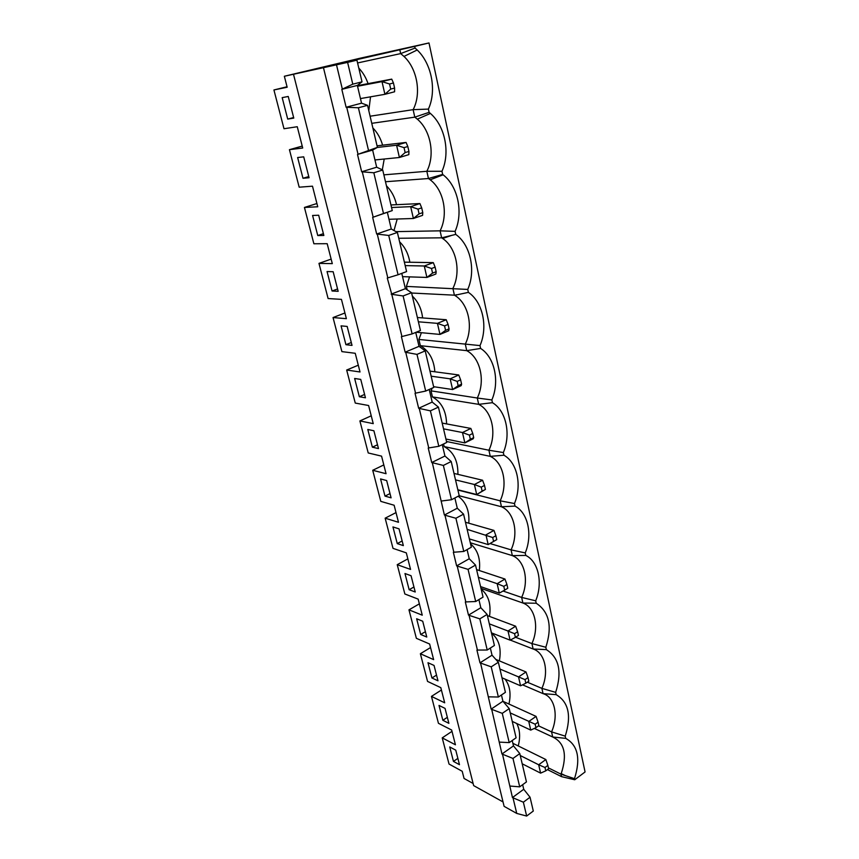 <?xml version="1.0" encoding="UTF-8"?>
<svg xmlns="http://www.w3.org/2000/svg" width="859" height="859" viewBox="0 0 859 859"><rect width="100%" height="100%" fill="white"/><g stroke="black" fill="none" stroke-linecap="round" stroke-linejoin="round"><path stroke-width="1.29" d="M399.8 49.736L400.659 53.602L415.069 48.05L414.704 46.365L304.838 71.565L356.925 60.162L347.605 62.385L352.781 84.171L341.818 89.357L357.344 85.428L362.026 81.841L356.925 60.162M414.704 46.365L428.995 42.95L585.076 771.951L574.735 779.757L561.528 776.643L560.97 774.152L548.429 767.892M347.605 62.385L284.35 76.258L359.524 58.358L428.995 42.95M284.35 76.258L287.164 87.242L273.924 89.959L283.996 128.743L297.257 126.724L302.712 148.016L289.44 149.681L302.218 146.094M273.924 89.959L287.035 86.759M288.237 96.466L282.182 97.636L287.711 119.09L293.778 118.091L288.237 96.466M415.069 48.05L417.195 49.983C431.873 63.92 436.802 90.914 428.394 109.093L413.125 109.662L370.089 116.212M357.58 62.954L400.659 53.602L403.977 56.426C417.42 68.945 421.544 93.814 413.125 109.662L414.79 117.146L429.103 112.346L428.394 109.093M293.638 117.533L287.711 119.09M429.103 112.346L430.391 113.442C445.209 126.187 450.363 152.902 441.966 171.285L426.837 171.285L383.866 174.849M371.764 123.331L414.79 117.146L417.334 119.154C430.896 130.589 435.234 155.232 426.837 171.285L428.448 178.522L442.653 174.431L441.966 171.285M308.757 176.557L302.991 178.275L309.068 177.749L303.71 156.843L297.633 157.53L302.991 178.275M352.781 84.171L362.026 81.841M346.123 107.257L361.542 103.177L367.545 105.335L358.386 107.772L346.123 107.257L341.818 89.357M361.542 103.177L357.344 85.428M346.735 107.343L358.042 154.287L377.412 147.372L367.545 105.335M358.386 107.772L368.425 150.014M362.283 171.907L373.182 217.187L383.501 213.504L373.826 172.766L361.671 171.779L376.671 167.204L372.623 150.078L358.042 154.287M372.623 150.078L377.412 147.372M412.116 333.915L403.096 295.958L391.758 294.326L401.926 336.535L412.116 333.915L420.427 330.49L411.547 292.694L405.394 288.678L401.776 273.377M525.826 683.195L528.811 681.198L528.006 677.644L525.01 679.63L525.826 683.195L520.565 685.804L518.535 676.924L526.019 671.974L528.006 677.644M535.941 727.67L538.861 725.608L538.078 722.161L535.146 724.212L535.941 727.67L530.733 730.107L528.757 721.485L536.08 716.395L538.078 722.161M353.178 60.946L352.974 60.098M518.245 745.956C520.468 737.258 519.974 729.785 516.753 723.525M508.947 704.047C511.212 693.782 509.902 685.461 504.995 679.072M499.369 660.882C501.602 648.373 498.982 639.15 491.52 633.201M489.501 616.397C491.284 604.253 488.513 595.18 481.18 589.177M479.322 570.526C480.643 558.779 477.711 549.9 470.549 543.887M468.799 523.206C469.648 511.008 466.104 502.021 458.18 496.244M457.901 474.351C458.148 461.068 453.573 451.813 444.167 446.594L443.555 443.996M446.594 423.906C446.272 411.171 441.558 402.173 432.442 396.901L431.014 390.856L432.195 388.139M434.847 371.786C433.967 359.663 429.135 350.966 420.362 345.672L418.891 339.445L421.404 332.701M422.607 317.927C421.586 308.918 418.172 301.659 412.352 296.119M407.187 289.848L406.371 286.401L409.571 276.877M409.85 262.253C408.454 253.942 405.029 247.145 399.596 241.83M394.002 230.534L397.202 219.013M396.525 204.689C394.818 197.13 391.457 190.827 386.432 185.791M382.309 169.835L384.209 159.022M382.609 145.171C380.666 138.374 377.412 132.619 372.838 127.905M368.801 110.693L370.519 96.831M368.06 83.634C365.977 77.621 362.895 72.435 358.794 68.086M376.671 167.204L382.738 170.028L392.262 210.584L373.182 217.187M391.285 228.999L397.395 232.445L388.719 235.452L376.671 234.035L391.285 228.999L387.377 212.463M388.719 235.452L398.061 274.762L406.586 271.584L397.395 232.445M431.733 462.55L444.951 456.011L451.2 461.519L443.362 465.438L431.733 462.55L428.233 448.022L438.82 446.304L430.391 410.849L418.666 408.293L415.047 393.272L425.688 391.06L416.98 354.391L405.147 352.179L419.02 346.338L415.735 332.422M419.02 346.338L425.216 350.88L433.795 387.42L425.688 391.06M418.666 408.293L432.195 402.076L429.221 389.471M432.195 402.076L438.423 407.123L446.723 442.449L438.82 446.304M444.951 456.011L442.256 444.629M443.362 465.438L451.512 499.734L459.221 495.686L451.2 461.519M479.998 662.858L492.035 655.192L498.349 662.246L491.208 666.842L479.998 662.858L476.917 650.07L487.214 650.016L479.816 618.877L468.499 615.13L465.32 601.944L475.693 601.515L468.058 569.367L456.634 565.898L453.359 552.273L463.796 551.446L455.904 518.256L444.393 515.056L457.289 508.206L454.873 497.973M457.289 508.206L463.559 514.144L471.333 547.226L463.796 551.446M456.634 565.898L469.239 558.747L467.081 549.61M469.239 558.747L475.521 565.082L483.048 597.123L475.693 601.515M468.499 615.13L480.815 607.721L478.892 599.603M480.815 607.721L487.117 614.432L494.408 645.474L487.214 650.016M492.035 655.192L490.349 648.04M491.208 666.842L498.381 697.025L505.414 692.343L498.349 662.246M502.923 701.234L509.237 708.611L516.098 737.806L509.215 742.616L502.257 713.346L491.144 709.126L502.923 701.234L501.441 694.995M513.478 745.902L519.802 753.579L512.973 758.443L501.967 754.009L513.478 745.902L512.211 740.522M512.973 758.443L519.716 786.844L526.449 781.915L519.802 753.579M323.478 67.754L504.115 806.354L516.753 813.43L526.664 816.05L523.367 802.199L512.458 797.56L523.732 789.271L522.648 784.696M523.732 789.271L530.046 797.227L533.299 811.036L526.664 816.05M336.513 64.887L342.333 89.068M513.038 797.99L516.753 813.43M512.458 797.56L502.547 754.406M501.967 754.009L491.735 709.513M491.144 709.126L480.589 663.223M469.089 615.484L477.443 650.166M457.235 566.221L465.846 602.009M444.983 515.368L453.885 552.316M444.393 515.056L432.335 462.829M419.267 408.54L428.759 447.99M405.749 352.405L415.573 393.207M405.147 352.179L401.4 336.642L401.926 336.535M391.758 294.326L387.28 278.048L387.806 277.897L377.284 234.196M376.671 234.035L372.666 217.381M361.671 171.779L357.516 154.523M545.83 647.267C552.487 626.544 549.277 611.866 536.22 603.233L522.895 603.018C535.103 607.249 539.409 627.306 531.914 643.574L533.128 649.007L546.345 649.629L545.83 647.267L531.914 643.574L515.561 637.26M546.345 649.629C559.102 657.618 562.205 671.856 555.666 692.365L541.889 688.37L527.329 682.186M510.257 640.073L533.128 649.007C545.057 652.733 549.234 672.21 541.889 688.37L543.06 693.643L556.17 694.652L555.666 692.365M436.522 675.11L431.927 677.987L437.983 680.8L434.042 665.446L427.986 662.708L431.927 677.987M556.17 694.652C568.637 702.028 571.654 715.858 565.222 736.142L551.564 731.879L538.529 725.844M522.54 684.827L543.06 693.643C554.721 696.896 558.779 715.826 551.564 731.879L552.702 737.001L565.705 738.364L565.222 736.142M447.346 717.319L442.836 720.282L448.881 723.332L445.059 708.396L439.013 705.432L442.836 720.282M565.705 738.364C577.892 745.172 580.824 758.615 574.499 778.673L560.97 774.152L561.195 773.626L565.34 775.623M534.33 728.421L552.702 737.001C564.567 742.681 567.391 754.889 561.195 773.626M574.735 779.757L574.499 778.673M457.868 758.379L453.455 761.407L459.479 764.682L455.753 750.154L449.729 746.965L453.455 761.407M502.257 713.346L509.237 708.611M523.367 802.199L530.046 797.227M289.44 149.681L299.179 187.198L312.483 186.178L317.744 206.783L304.44 207.448L313.879 243.763L327.193 243.698L332.304 263.638L318.968 263.38L328.106 298.545L341.442 299.372L346.381 318.678L333.045 317.551L341.893 351.621L355.239 353.285L360.028 371.979L346.671 370.036L355.261 403.075L368.608 405.512L373.246 423.637L359.9 420.921L368.221 452.961L381.568 456.14L386.056 473.706L372.72 470.281L380.795 501.377L394.131 505.242L398.49 522.283L385.154 518.181L393.003 548.364L406.318 552.874L410.548 569.42L397.234 564.685L404.857 593.988L418.15 599.12L422.263 615.184L408.97 609.847L416.368 638.323L429.64 644.025L433.634 659.626L420.373 653.731L427.557 681.412L440.807 687.651L444.694 702.812L431.454 696.391L438.444 723.299L451.662 730.043L455.431 744.785L442.224 737.87L449.032 764.048L462.206 771.275L464.053 778.458L473.116 783.483M442.224 737.87L451.995 731.353M431.454 696.391L441.419 690.024M432.442 396.901L478.688 404.353L477.282 398.018L431.014 390.856M492.454 402.688C506.219 410.795 511.159 434.321 503.342 452.553L488.9 450.234C496.996 433.57 492.132 410.924 478.688 404.353L492.454 402.688L491.853 399.94L477.282 398.018C485.55 381.267 480.535 357.892 466.748 350.655L420.362 345.672M491.853 399.94C499.841 381.557 494.73 357.28 480.621 348.432L466.748 350.655L465.288 344.105L418.891 339.445M346.671 370.036L358.289 365.193M359.9 420.921L371.238 415.81M372.72 470.281L383.812 464.923M385.154 518.181L396.01 512.598M397.234 564.685L407.853 558.887M408.97 609.847L419.364 603.845M451.512 499.734L441.526 501.001M377.498 444.769L372.366 447.174L378.475 448.581L373.901 430.767L367.802 429.479L372.366 447.174M446.497 441.494L488.9 450.234L490.264 456.365L503.922 455.216L503.342 452.553M498.381 697.025L488.685 696.842M425.398 631.676L420.695 634.479L426.773 637.045L422.714 621.229L416.647 618.759L420.695 634.479M354.638 378.475L359.352 396.729L365.451 397.792L360.748 379.41L354.638 378.475M364.592 394.442L359.352 396.729M480.997 588.372L522.895 603.018L521.649 597.424L503.063 591.024M536.22 603.233L535.694 600.806L521.649 597.424C529.284 581.06 524.849 560.39 512.351 555.623L525.783 555.419C538.561 561.561 543.071 583.003 535.694 600.806M479.816 618.877L487.117 614.432M413.941 586.987L409.142 589.704L415.23 592.001L411.053 575.723L404.976 573.522L409.142 589.704M470.281 542.748L512.351 555.623L511.062 549.857L490.049 543.543M525.783 555.419L525.236 552.917L511.062 549.857C518.847 533.396 514.273 512.104 501.473 506.767L515.024 506.101C528.113 512.866 532.763 534.964 525.236 552.917M468.058 569.367L475.521 565.082M402.152 540.977L397.255 543.597L403.343 545.615L399.038 528.854L392.95 526.932L397.255 543.597M459.125 495.74L501.473 506.767L500.153 500.818L457.901 490.059M515.024 506.101L514.455 503.524L500.153 500.818C508.099 484.261 503.374 462.292 490.264 456.365L444.167 446.594M503.922 455.216C517.333 462.636 522.132 485.432 514.455 503.524M455.904 518.256L463.559 514.144M390.007 493.592L384.993 496.105L391.092 497.833L386.668 480.557L380.569 478.935L384.993 496.105M352.029 345.393L347.165 326.431L341.066 325.862L345.93 344.695L352.029 345.393M430.391 410.849L438.423 407.123M480.621 348.432L479.998 345.597L465.288 344.105C473.674 327.365 468.617 303.388 454.636 295.313L468.38 292.371C482.876 301.992 488.148 327.075 479.998 345.597M456.644 294.712L454.636 295.313M489.329 623.859L508.002 631.011L510.096 640.159L491.445 632.858M487.397 615.613L515.647 626.211L508.002 631.011L514.562 633.695L515.4 637.367L518.46 635.424L517.623 631.762L514.562 633.695M478.399 577.323L497.146 583.68L499.304 593.107L480.578 586.59M429.972 371.131L458.749 374.975L450.159 378.83L431.154 376.199M504.662 590.133L507.776 588.254L506.928 584.485L503.803 586.353L504.662 590.133L499.304 593.107M458.169 385.702L461.594 384.145L460.628 379.861L457.192 381.407L458.169 385.702L452.618 389.546L433.623 386.69M517.623 631.762L515.647 626.211M503.803 586.353L497.146 583.68L504.963 579.041L476.595 569.624M510.096 640.159L515.4 637.367M460.628 379.861L458.749 374.975M457.192 381.407L450.159 378.83L452.618 389.546L461.165 385.637L461.594 384.145M496.77 539.613L495.89 535.726L492.69 537.519L493.581 541.417L496.77 539.613L488.18 544.595L469.379 538.915M493.581 541.417L488.18 544.595L485.947 534.867L493.946 530.4L465.46 522.251M467.135 529.348L492.69 537.519M506.928 584.485L504.963 579.041M485.421 489.437L484.508 485.421L481.233 487.139L482.146 491.165L485.421 489.437L476.702 494.548L457.826 489.748M482.146 491.165L476.702 494.548L474.404 484.508L482.586 480.235L453.992 473.427M455.517 479.891L474.404 484.508L481.233 487.139M495.89 535.726L493.946 530.4M436.157 271.723L435.116 267.138L431.519 268.502L432.56 273.087L436.157 271.723L435.878 274.021L426.912 277.436L402.549 276.652M432.56 273.087L426.912 277.436L424.282 265.989L433.301 262.629L404.374 262.156M405.19 265.614L424.282 265.989L431.519 268.502M484.508 485.421L482.586 480.235M473.696 437.639L472.761 433.484L469.411 435.126L470.356 439.282L473.696 437.639L473.191 438.777L464.859 442.89L445.918 439.035M442.17 423.079L470.861 428.448L462.475 432.528L464.859 442.89L470.356 439.282M443.534 428.856L462.475 432.528L469.411 435.126M512.866 743.303L545.852 759.539L538.679 764.768L520.264 755.533M545.755 770.856L548.622 768.751L547.859 765.401L544.993 767.495L545.755 770.856L540.601 773.132L538.679 764.768L544.993 767.495M472.761 433.484L470.861 428.448M547.859 765.401L545.852 759.539M304.44 207.448L316.917 203.519M318.968 263.38L331.144 259.117M333.045 317.551L344.931 312.987M383.501 213.504L392.262 210.584M373.826 172.766L382.738 170.028M403.096 295.958L411.547 292.694M385.487 181.743L428.448 178.522L430.219 179.81C443.92 190.14 448.473 214.557 440.087 230.835L441.644 237.825L455.732 234.4L455.077 231.361L440.087 230.835L395.945 231.629M442.653 174.431L443.115 174.796C458.083 186.317 463.463 212.764 455.077 231.361M455.732 234.4C470.614 244.858 476.058 270.778 467.747 289.429L406.371 286.401M398.769 238.276L441.644 237.825L442.643 238.491C456.483 247.714 461.272 271.906 452.897 288.409L454.4 295.174L411.622 293.026M468.38 292.371L467.747 289.429M337.566 288.968L332.068 290.997L338.167 291.308L333.152 271.723L327.054 271.551L332.068 290.997M351.299 342.526L345.93 344.695M323.392 233.669L317.766 235.549L323.854 235.463L318.668 215.233L312.579 215.469L317.766 235.549M398.061 274.762L387.806 277.897M503.041 801.941L473.653 785.609L293.51 74.282M561.528 776.643L547.462 769.6M419.085 213.87L422.778 212.613L421.705 207.867L418.011 209.124L419.085 213.87L413.394 218.497L410.677 206.654L419.911 203.562L421.705 207.867M418.011 209.124L410.677 206.654L391.543 207.524M422.778 212.613L422.585 215.351L413.394 218.497L388.987 219.281M390.942 204.957L419.911 203.562M449.085 328.868L448.087 324.434L444.565 325.894L445.574 330.339L449.085 328.868L448.731 330.758L439.98 334.419L416.239 332.218M445.574 330.339L439.98 334.419L437.435 323.36L446.229 319.731L417.377 317.519M418.387 321.803L437.435 323.36L444.565 325.894M435.116 267.138L433.301 262.629M408.938 151.431L407.821 146.524L404.031 147.651L405.147 152.569L408.938 151.431L408.83 154.631L399.403 157.498L374.964 159.957M405.147 152.569L399.403 157.498L396.59 145.235L406.071 142.433L377.047 145.826M377.273 147.458L396.59 145.235L404.031 147.651M448.087 324.434L446.229 319.731M394.603 88.069L393.443 82.979L389.557 83.989L390.705 89.078L394.603 88.069L394.592 91.773L384.907 94.318L360.458 98.581M390.705 89.078L384.907 94.318L381.997 81.616L391.736 79.135L393.443 82.979M357.537 86.254L381.997 81.616L389.557 83.989M407.821 146.524L406.071 142.433M525.01 679.63L499.938 669.043M520.565 685.804L502 677.783M357.398 85.664L391.736 79.135M420.373 653.731L430.542 647.546M535.146 724.212L510.246 712.916M503.03 701.352L536.08 716.395M530.733 730.107L512.243 721.399M495.804 659.401L526.019 671.974M540.601 773.132L522.197 763.791M391.156 294.132L405.394 288.678M416.98 354.391L425.216 350.88M519.716 786.844L510.16 786.06M509.215 742.616L499.584 742.122M403.977 56.426L417.195 49.983M417.334 119.154L430.391 113.442M430.219 179.81L443.115 174.796M442.643 238.491L451.909 235.312"/></g></svg>
